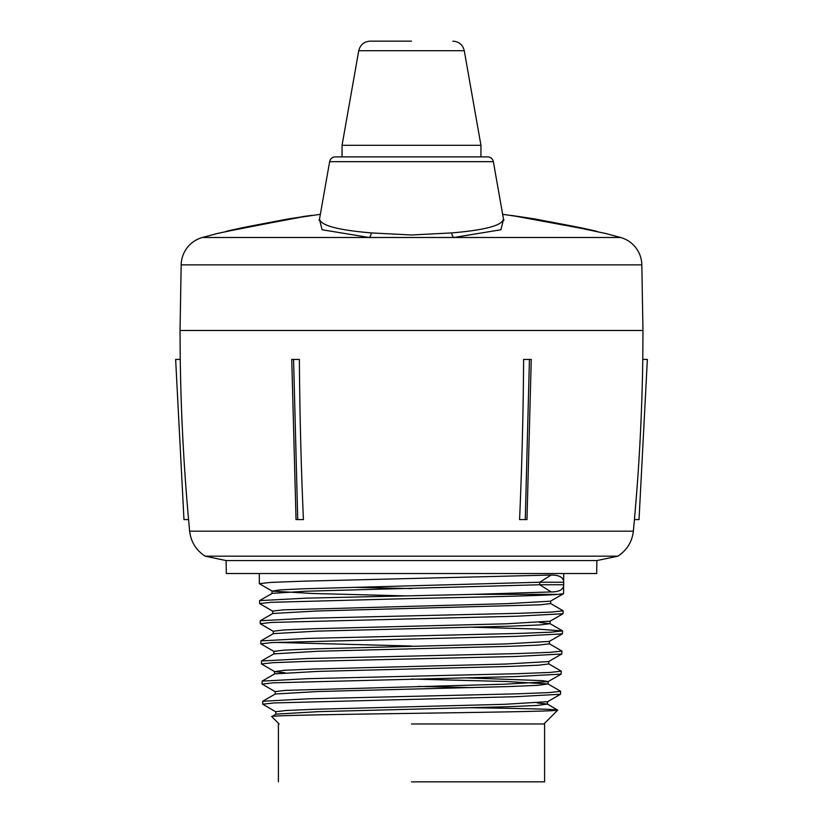 <?xml version="1.0" encoding="UTF-8"?>
<svg xmlns="http://www.w3.org/2000/svg" width="823" height="823" viewBox="0 0 823 823"><rect width="100%" height="100%" fill="white"/><g stroke="black" fill="none" stroke-linecap="round" stroke-linejoin="round"><path stroke-width="1.23" d="M296.681 519.591L303.317 519.591M297.731 519.591L293.564 359.425L299.377 359.425A2094.792 1015.572 90 0 0 303.42 519.601M226.099 560.566L596.901 560.566L596.675 573.528L226.325 573.528L226.099 560.566L205.143 556.173C196.09 550.248 190.926 541.915 189.64 531.174L188.56 519.591L183.971 519.591L175.638 359.425L180.258 359.425A2094.792 2094.473 90 0 0 188.59 519.601M526.041 217.756A4.629 3.611 -79.4 0 1 526.206 217.786L503.048 214.35L526.041 217.756L576.923 227.405L605.934 233.557L620.645 237.497L202.355 237.497A28.928 28.928 0 0 0 181.173 264.862L180.031 330.486L642.969 330.486L642.773 359.425A2094.792 2094.473 -90 0 1 634.41 519.591L639.029 519.591L647.362 359.425L642.742 359.425M205.143 556.173L617.857 556.173C626.91 550.248 632.074 541.915 633.36 531.174L634.44 519.591M404.443 595.862L312.37 593.486L272.156 591.109L259.307 583.641L270.89 582.406L303.882 581.161L551.173 575.04C559.393 575.04 563.57 577.437 563.693 582.231L563.693 584.752C563.57 589.546 559.393 591.943 551.173 591.943L473.739 594.36L558.292 594.36L563.59 593.63L563.693 573.528M262.732 704.21L262.743 701.258L308.193 698.799L516.926 693.83L549.28 692.575L560.669 691.32L560.484 694.262L514.92 696.721L274.018 702.945L262.732 704.21L275.921 711.885M560.669 691.32L548.025 683.944L537.995 685.322L509.108 686.557L318.11 691.526L275.294 694.005L262.743 701.258M472.371 687.627L418.454 686.433M262.105 684.078L262.115 681.135L307.751 678.677L517.369 673.708L549.857 672.442L561.296 671.187L561.111 674.13L515.363 676.588L273.442 682.823L262.105 684.078L275.294 691.752M561.296 671.187L548.643 663.822M261.477 663.955L261.488 661.003L307.308 658.544L517.811 653.575L550.443 652.32L561.924 651.065L561.739 654.007L515.805 656.466L305.364 661.435L272.855 662.69L261.477 663.955L274.666 671.63L284.717 670.261L313.707 669.017L505.589 664.048L548.653 661.569L561.739 654.007M561.924 651.065L549.27 643.689M260.85 643.823L260.86 640.88L306.866 638.422L518.253 633.453L551.019 632.187L562.551 630.932L562.366 633.875L516.247 636.333L272.279 642.568L260.85 643.823L274.038 651.497M562.551 630.932L536.74 629.029L473.184 627.249M260.222 623.7L260.233 620.748L306.423 618.289L518.696 613.32L551.595 612.065L563.179 610.81L562.994 613.752L516.7 616.211L271.703 622.435L260.222 623.7L273.411 631.375M563.179 610.81L550.525 603.434M411.5 646.024L275.242 642.413M558.292 594.36C541.657 595.749 478.245 597.148 411.5 598.537L271.127 602.313L259.595 603.568L272.783 611.242M259.595 603.568L259.605 600.625L305.981 598.167L473.739 594.36M543.89 723.983L557.747 710.115L547.398 704.077L537.419 705.445L508.655 706.69L318.552 711.648L275.921 714.138L271.744 716.617C268.637 715.537 334.992 714.446 411.5 713.366C487.823 712.286 558.57 711.206 557.747 710.115C555.998 709.313 526.782 708.51 470.098 707.708M279.11 723.983L271.744 716.617M411.5 781.85L544.6 781.85L411.5 781.85M411.5 723.983L544.6 723.983L411.5 723.983M519.683 519.591L519.58 519.591A2094.792 1015.572 -90 0 0 523.623 359.425L523.716 359.425M293.564 359.425L292.381 359.425M530.619 359.425L523.623 359.425M519.58 519.591L525.269 519.591L529.436 359.425M526.319 519.591L525.269 519.591M411.5 588.579L353.108 587.344M275.798 714.271L275.798 711.751L285.879 710.516L314.592 709.272L504.705 704.303L547.501 701.69L547.511 704.2M275.18 694.139L275.18 691.629L285.293 690.384L505.147 684.18L548.015 681.691L561.111 674.13M548.139 684.078L548.139 681.567L542.439 680.631L466.137 677.854M284.964 672.751L274.666 671.63M549.394 641.302L549.394 643.823L539.158 645.067L509.993 646.302L317.215 651.271L273.925 653.884L273.925 651.374L284.141 650.129L313.265 648.884L506.042 643.915L549.27 641.436L562.366 633.875M273.298 633.761L273.298 631.241L283.554 629.996L312.822 628.762L506.484 623.793L550.021 621.18L550.021 623.69L539.734 624.935L510.435 626.18L316.773 631.148L273.411 633.628L260.86 640.88M272.67 613.629L272.67 611.119L282.978 609.874L506.927 603.66L550.525 601.181L563.59 593.63M272.156 591.109L280.098 589.896L303.348 588.795L539.734 582.231L551.173 575.04M551.173 591.943L539.734 584.752L306.012 591.223L272.156 593.373L259.605 600.625M550.649 601.047L550.649 603.568L540.32 604.812L316.33 611.016L272.783 613.505L260.233 620.748M539.476 622.435L550.011 623.69M548.756 663.945L538.571 665.19L509.55 666.435L317.668 671.403L274.666 673.883L262.115 681.135M411.531 679.047L506.166 681.495L548.015 683.944M537.182 702.945L547.398 704.077M563.693 582.231L539.734 582.231L539.734 584.752L563.693 584.752M311.824 215.379L288.544 218.887A5.782 4.516 79.4 0 1 290.169 219.031M532.831 219.031A5.782 4.516 -79.4 0 1 534.456 218.887L511.196 215.389L595.502 230.954L581.768 227.971A5.782 2.85 101.8 0 1 582.591 228.516M240.409 228.516A5.782 2.85 -101.8 0 1 241.232 227.971L226.685 231.191M288.544 218.887L251.077 225.996A5.782 2.85 79.1 0 0 250.192 226.603M596.315 231.191L597.683 231.695M241.232 227.971L251.077 225.996M572.808 226.603A5.782 2.85 -79.1 0 0 571.923 225.996L534.456 218.887M571.923 225.996L581.768 227.971M411.5 41.15L370.134 41.15L411.5 41.15M480.941 145.311L464.265 50.717L358.735 50.717L342.059 145.311L480.941 145.311L480.941 156.884M620.645 237.497A28.928 28.928 0 0 1 641.827 264.862L642.969 330.486L180.031 330.486L180.227 359.425M329.642 161.668A5.792 5.792 0 0 1 335.342 156.884L487.658 156.884A5.792 5.792 0 0 1 493.358 161.668L329.642 161.668L319.55 218.897C320.394 225.379 337.656 230.059 371.327 232.919L411.5 234.977L451.673 232.919C485.364 230.049 502.627 225.379 503.45 218.897L503.974 220.122M320.363 214.299L296.959 217.756L246.077 227.405L217.066 233.557L202.355 237.497M371.327 232.919A5.782 2.52 94.3 0 1 369.218 237.497L322.112 229.761L319.447 219.309M503.553 219.309L500.898 229.761L453.782 237.497A5.792 2.52 -94.3 0 1 451.673 232.919M576.923 227.405A4.629 2.284 -79.1 0 0 576.81 227.374L526.206 217.786A4.629 3.611 -79.4 0 1 526.381 217.828M189.64 531.174L633.36 531.174M641.827 264.862L181.173 264.862M236.252 229.38A4.629 2.274 -101.8 0 1 236.335 229.35L305.683 216.274M544.6 781.85L544.6 723.983M291.743 359.425L296.033 519.601M531.257 359.425L526.967 519.601M596.901 560.566L617.857 556.173M259.307 583.641L259.307 573.528M562.994 613.752L549.908 621.303M560.484 694.262L547.388 701.824M549.898 623.567L562.448 630.809M274.038 653.76L261.488 661.003M272.043 593.506L272.043 590.986M548.766 663.945L548.766 661.435M274.553 674.016L274.553 671.496M278.4 781.85L278.4 723.983M311.845 215.379L304.088 216.387M225.317 231.695L303.882 216.418M358.735 50.717C360.237 44.781 364.033 41.592 370.134 41.15M342.059 145.311L342.059 156.884M464.265 50.717C462.763 44.781 458.967 41.592 452.866 41.15M605.934 233.557L576.81 227.374M493.358 161.668L503.45 218.897M217.066 233.557L236.335 229.35M319.026 220.122L319.55 218.897"/></g></svg>
